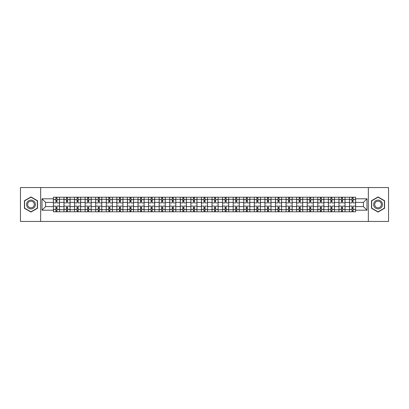 <?xml version="1.0" encoding="UTF-8"?>
<svg xmlns="http://www.w3.org/2000/svg" width="409" height="409" viewBox="0 0 409 409"><rect width="100%" height="100%" fill="white"/><g stroke="black" fill="none" stroke-linecap="round" stroke-linejoin="round"><path stroke-width="0.61" d="M368.351 221.448L388.55 221.448L388.55 187.552L20.45 187.552L20.45 221.448L368.351 221.448L368.351 187.552M63.973 211.785L63.973 199.28L59.499 199.28L59.499 211.785M59.499 199.28L59.499 197.215M63.973 199.28L63.973 197.215M70.072 197.215L70.072 211.785M74.545 211.785L74.545 197.215M80.65 197.215L80.65 211.785M85.123 211.785L85.123 197.215M91.222 197.215L91.222 211.785M95.696 211.785L95.696 197.215M101.8 197.215L101.8 211.785M106.274 211.785L106.274 197.215M112.373 197.215L112.373 211.785M116.846 211.785L116.846 197.215M122.951 197.215L122.951 211.785M127.424 211.785L127.424 197.215M133.523 197.215L133.523 211.785M137.997 211.785L137.997 197.215M144.101 197.215L144.101 211.785M148.574 211.785L148.574 197.215M154.674 197.215L154.674 211.785M159.147 211.785L159.147 197.215M165.251 197.215L165.251 211.785M169.725 211.785L169.725 197.215M175.824 197.215L175.824 211.785M180.297 211.785L180.297 197.215M186.402 197.215L186.402 211.785M190.875 211.785L190.875 197.215M196.974 197.215L196.974 211.785M201.448 211.785L201.448 197.215M207.552 197.215L207.552 211.785M212.026 211.785L212.026 197.215M218.125 197.215L218.125 211.785M222.598 211.785L222.598 197.215M228.703 197.215L228.703 211.785M233.176 211.785L233.176 197.215M239.275 197.215L239.275 211.785M243.749 211.785L243.749 197.215M249.853 197.215L249.853 211.785M254.326 211.785L254.326 197.215M260.426 197.215L260.426 211.785M264.899 211.785L264.899 197.215M271.003 197.215L271.003 211.785M275.477 211.785L275.477 197.215M281.576 197.215L281.576 211.785M286.049 211.785L286.049 197.215M292.154 197.215L292.154 211.785M296.627 211.785L296.627 197.215M302.726 197.215L302.726 211.785M307.2 211.785L307.2 197.215M313.304 197.215L313.304 211.785M317.778 211.785L317.778 197.215M323.877 197.215L323.877 211.785M328.35 211.785L328.35 197.215M334.455 197.215L334.455 211.785M338.928 211.785L338.928 197.215M345.027 197.215L345.027 211.785M349.501 211.785L349.501 197.215M349.501 206.601L345.027 206.601M338.928 206.601L334.455 206.601M328.35 206.601L323.877 206.601M317.778 206.601L313.304 206.601M307.2 206.601L302.726 206.601M296.627 206.601L292.154 206.601M286.049 206.601L281.576 206.601M275.477 206.601L271.003 206.601M264.899 206.601L260.426 206.601M254.326 206.601L249.853 206.601M243.749 206.601L239.275 206.601M233.176 206.601L228.703 206.601M222.598 206.601L218.125 206.601M212.026 206.601L207.552 206.601M201.448 206.601L196.974 206.601M190.875 206.601L186.402 206.601M180.297 206.601L175.824 206.601M169.725 206.601L165.251 206.601M159.147 206.601L154.674 206.601M148.574 206.601L144.101 206.601M137.997 206.601L133.523 206.601M127.424 206.601L122.951 206.601M116.846 206.601L112.373 206.601M106.274 206.601L101.8 206.601M95.696 206.601L91.222 206.601M85.123 206.601L80.65 206.601M74.545 206.601L70.072 206.601M63.973 206.601L59.499 206.601M349.501 202.399L345.027 202.399M338.928 202.399L334.455 202.399M328.35 202.399L323.877 202.399M317.778 202.399L313.304 202.399M307.2 202.399L302.726 202.399M296.627 202.399L292.154 202.399M286.049 202.399L281.576 202.399M275.477 202.399L271.003 202.399M264.899 202.399L260.426 202.399M254.326 202.399L249.853 202.399M243.749 202.399L239.275 202.399M233.176 202.399L228.703 202.399M222.598 202.399L218.125 202.399M212.026 202.399L207.552 202.399M201.448 202.399L196.974 202.399M190.875 202.399L186.402 202.399M180.297 202.399L175.824 202.399M169.725 202.399L165.251 202.399M159.147 202.399L154.674 202.399M148.574 202.399L144.101 202.399M137.997 202.399L133.523 202.399M127.424 202.399L122.951 202.399M116.846 202.399L112.373 202.399M106.274 202.399L101.8 202.399M95.696 202.399L91.222 202.399M85.123 202.399L80.65 202.399M74.545 202.399L70.072 202.399M63.973 202.399L59.499 202.399M45.598 206.601L53.395 206.601L53.395 202.399L45.598 202.399L45.598 206.601L42.009 210.195L42.009 198.805L53.395 198.805L53.395 202.399M355.605 202.399L355.605 206.601L363.402 206.601L363.402 202.399L355.605 202.399L355.605 197.215L53.395 197.215L53.395 198.805M355.605 198.805L366.991 198.805L366.991 210.195L355.605 210.195L355.605 206.601M53.395 206.601L53.395 211.785L355.605 211.785L355.605 210.195M53.395 210.195L42.009 210.195M40.649 221.448L40.649 187.552M37.5 200.722L30.956 196.944L24.417 200.722L24.417 208.278L30.956 212.056L37.5 208.278L37.5 200.722M384.583 200.722L378.044 196.944L371.5 200.722L371.5 208.278L378.044 212.056L384.583 208.278L384.583 200.722M56.989 210.773L55.905 210.773M55.905 198.227L56.989 198.227M67.562 210.773L66.478 210.773M66.478 198.227L67.562 198.227M78.139 210.773L77.056 210.773M77.056 198.227L78.139 198.227M88.712 210.773L87.628 210.773M87.628 198.227L88.712 198.227M99.29 210.773L98.206 210.773M98.206 198.227L99.29 198.227M109.868 210.773L108.779 210.773M108.779 198.227L109.868 198.227M120.44 210.773L119.356 210.773M119.356 198.227L120.44 198.227M131.018 210.773L129.929 210.773M129.929 198.227L131.018 198.227M141.591 210.773L140.507 210.773M140.507 198.227L141.591 198.227M152.168 210.773L151.079 210.773M151.079 198.227L152.168 198.227M162.741 210.773L161.657 210.773M161.657 198.227L162.741 198.227M173.319 210.773L172.23 210.773M172.23 198.227L173.319 198.227M183.892 210.773L182.808 210.773M182.808 198.227L183.892 198.227M194.469 210.773L193.38 210.773M193.38 198.227L194.469 198.227M205.042 210.773L203.958 210.773M203.958 198.227L205.042 198.227M215.62 210.773L214.531 210.773M214.531 198.227L215.62 198.227M226.192 210.773L225.108 210.773M225.108 198.227L226.192 198.227M236.77 210.773L235.681 210.773M235.681 198.227L236.77 198.227M247.343 210.773L246.259 210.773M246.259 198.227L247.343 198.227M257.921 210.773L256.832 210.773M256.832 198.227L257.921 198.227M268.493 210.773L267.409 210.773M267.409 198.227L268.493 198.227M279.071 210.773L277.982 210.773M277.982 198.227L279.071 198.227M289.644 210.773L288.56 210.773M288.56 198.227L289.644 198.227M300.221 210.773L299.132 210.773M299.132 198.227L300.221 198.227M310.794 210.773L309.71 210.773M309.71 198.227L310.794 198.227M321.372 210.773L320.288 210.773M320.288 198.227L321.372 198.227M331.944 210.773L330.861 210.773M330.861 198.227L331.944 198.227M342.522 210.773L341.438 210.773M341.438 198.227L342.522 198.227M353.095 210.773L352.011 210.773M352.011 198.227L353.095 198.227M42.009 198.805L45.598 202.399M363.402 206.601L366.991 210.195M363.402 202.399L366.991 198.805M59.463 211.785L59.463 202.905L56.989 202.905L56.989 197.215M55.905 197.215L55.905 202.905L53.431 202.905L53.431 197.215M59.463 202.905L59.463 197.215M53.431 211.785L53.431 206.095L55.905 206.095L55.905 211.785M56.989 211.785L56.989 206.095L59.463 206.095M55.905 201.417L56.989 201.417M53.431 206.095L53.431 202.905M56.989 207.583L55.905 207.583M56.989 210.906L55.905 210.906M55.905 208.467L56.989 208.467M56.989 200.533L55.905 200.533M55.905 198.094L56.989 198.094M27.142 206.703A4.407 4.407 0 0 0 33.16 208.314A4.407 4.407 0 0 0 34.775 202.297A4.407 4.407 0 0 0 28.753 200.686A4.407 4.407 0 0 0 27.142 206.703M28.068 206.167A3.338 3.338 0 0 0 32.628 207.389A3.338 3.338 0 0 0 33.845 202.833A3.338 3.338 0 0 0 29.29 201.611A3.338 3.338 0 0 0 28.068 206.167M30.956 197.179L37.296 200.839L37.296 208.161L30.956 211.821L24.617 208.161L24.617 200.839L30.956 197.179M374.225 206.703A4.407 4.407 0 0 0 380.247 208.314A4.407 4.407 0 0 0 381.858 202.297A4.407 4.407 0 0 0 375.84 200.686A4.407 4.407 0 0 0 374.225 206.703M375.155 206.167A3.338 3.338 0 0 0 379.71 207.389A3.338 3.338 0 0 0 380.932 202.833A3.338 3.338 0 0 0 376.372 201.611A3.338 3.338 0 0 0 375.155 206.167M378.044 197.179L384.383 200.839L384.383 208.161L378.044 211.821L371.704 208.161L371.704 200.839L378.044 197.179M70.036 211.785L70.036 202.905L67.562 202.905L67.562 197.215M66.478 197.215L66.478 202.905L64.003 202.905L64.003 197.215M70.036 202.905L70.036 197.215M64.003 211.785L64.003 206.095L66.478 206.095L66.478 211.785M67.562 211.785L67.562 206.095L70.036 206.095M66.478 201.417L67.562 201.417M64.003 206.095L64.003 202.905M67.562 207.583L66.478 207.583M67.562 210.906L66.478 210.906M66.478 208.467L67.562 208.467M67.562 200.533L66.478 200.533M66.478 198.094L67.562 198.094M80.614 211.785L80.614 202.905L78.139 202.905L78.139 197.215M77.056 197.215L77.056 202.905L74.581 202.905L74.581 197.215M80.614 202.905L80.614 197.215M74.581 211.785L74.581 206.095L77.056 206.095L77.056 211.785M78.139 211.785L78.139 206.095L80.614 206.095M77.056 201.417L78.139 201.417M74.581 206.095L74.581 202.905M78.139 207.583L77.056 207.583M78.139 210.906L77.056 210.906M77.056 208.467L78.139 208.467M78.139 200.533L77.056 200.533M77.056 198.094L78.139 198.094M91.187 211.785L91.187 202.905L88.712 202.905L88.712 197.215M87.628 197.215L87.628 202.905L85.154 202.905L85.154 197.215M91.187 202.905L91.187 197.215M85.154 211.785L85.154 206.095L87.628 206.095L87.628 211.785M88.712 211.785L88.712 206.095L91.187 206.095M87.628 201.417L88.712 201.417M85.154 206.095L85.154 202.905M88.712 207.583L87.628 207.583M88.712 210.906L87.628 210.906M87.628 208.467L88.712 208.467M88.712 200.533L87.628 200.533M87.628 198.094L88.712 198.094M101.764 211.785L101.764 202.905L99.29 202.905L99.29 197.215M98.206 197.215L98.206 202.905L95.732 202.905L95.732 197.215M101.764 202.905L101.764 197.215M95.732 211.785L95.732 206.095L98.206 206.095L98.206 211.785M99.29 211.785L99.29 206.095L101.764 206.095M98.206 201.417L99.29 201.417M95.732 206.095L95.732 202.905M99.29 207.583L98.206 207.583M99.29 210.906L98.206 210.906M98.206 208.467L99.29 208.467M99.29 200.533L98.206 200.533M98.206 198.094L99.29 198.094M112.337 211.785L112.337 202.905L109.868 202.905L109.868 197.215M108.779 197.215L108.779 202.905L106.304 202.905L106.304 197.215M112.337 202.905L112.337 197.215M106.304 211.785L106.304 206.095L108.779 206.095L108.779 211.785M109.868 211.785L109.868 206.095L112.337 206.095M108.779 201.417L109.868 201.417M106.304 206.095L106.304 202.905M109.868 207.583L108.779 207.583M109.868 210.906L108.779 210.906M108.779 208.467L109.868 208.467M109.868 200.533L108.779 200.533M108.779 198.094L109.868 198.094M122.915 211.785L122.915 202.905L120.44 202.905L120.44 197.215M119.356 197.215L119.356 202.905L116.882 202.905L116.882 197.215M122.915 202.905L122.915 197.215M116.882 211.785L116.882 206.095L119.356 206.095L119.356 211.785M120.44 211.785L120.44 206.095L122.915 206.095M119.356 201.417L120.44 201.417M116.882 206.095L116.882 202.905M120.44 207.583L119.356 207.583M120.44 210.906L119.356 210.906M119.356 208.467L120.44 208.467M120.44 200.533L119.356 200.533M119.356 198.094L120.44 198.094M133.487 211.785L133.487 202.905L131.018 202.905L131.018 197.215M129.929 197.215L129.929 202.905L127.455 202.905L127.455 197.215M133.487 202.905L133.487 197.215M127.455 211.785L127.455 206.095L129.929 206.095L129.929 211.785M131.018 211.785L131.018 206.095L133.487 206.095M129.929 201.417L131.018 201.417M127.455 206.095L127.455 202.905M131.018 207.583L129.929 207.583M131.018 210.906L129.929 210.906M129.929 208.467L131.018 208.467M131.018 200.533L129.929 200.533M129.929 198.094L131.018 198.094M144.065 211.785L144.065 202.905L141.591 202.905L141.591 197.215M140.507 197.215L140.507 202.905L138.032 202.905L138.032 197.215M144.065 202.905L144.065 197.215M138.032 211.785L138.032 206.095L140.507 206.095L140.507 211.785M141.591 211.785L141.591 206.095L144.065 206.095M140.507 201.417L141.591 201.417M138.032 206.095L138.032 202.905M141.591 207.583L140.507 207.583M141.591 210.906L140.507 210.906M140.507 208.467L141.591 208.467M141.591 200.533L140.507 200.533M140.507 198.094L141.591 198.094M154.643 211.785L154.643 202.905L152.168 202.905L152.168 197.215M151.079 197.215L151.079 202.905L148.605 202.905L148.605 197.215M154.643 202.905L154.643 197.215M148.605 211.785L148.605 206.095L151.079 206.095L151.079 211.785M152.168 211.785L152.168 206.095L154.643 206.095M151.079 201.417L152.168 201.417M148.605 206.095L148.605 202.905M152.168 207.583L151.079 207.583M152.168 210.906L151.079 210.906M151.079 208.467L152.168 208.467M152.168 200.533L151.079 200.533M151.079 198.094L152.168 198.094M165.216 211.785L165.216 202.905L162.741 202.905L162.741 197.215M161.657 197.215L161.657 202.905L159.183 202.905L159.183 197.215M165.216 202.905L165.216 197.215M159.183 211.785L159.183 206.095L161.657 206.095L161.657 211.785M162.741 211.785L162.741 206.095L165.216 206.095M161.657 201.417L162.741 201.417M159.183 206.095L159.183 202.905M162.741 207.583L161.657 207.583M162.741 210.906L161.657 210.906M161.657 208.467L162.741 208.467M162.741 200.533L161.657 200.533M161.657 198.094L162.741 198.094M175.793 211.785L175.793 202.905L173.319 202.905L173.319 197.215M172.23 197.215L172.23 202.905L169.755 202.905L169.755 197.215M175.793 202.905L175.793 197.215M169.755 211.785L169.755 206.095L172.23 206.095L172.23 211.785M173.319 211.785L173.319 206.095L175.793 206.095M172.23 201.417L173.319 201.417M169.755 206.095L169.755 202.905M173.319 207.583L172.23 207.583M173.319 210.906L172.23 210.906M172.23 208.467L173.319 208.467M173.319 200.533L172.23 200.533M172.23 198.094L173.319 198.094M186.366 211.785L186.366 202.905L183.892 202.905L183.892 197.215M182.808 197.215L182.808 202.905L180.333 202.905L180.333 197.215M186.366 202.905L186.366 197.215M180.333 211.785L180.333 206.095L182.808 206.095L182.808 211.785M183.892 211.785L183.892 206.095L186.366 206.095M182.808 201.417L183.892 201.417M180.333 206.095L180.333 202.905M183.892 207.583L182.808 207.583M183.892 210.906L182.808 210.906M182.808 208.467L183.892 208.467M183.892 200.533L182.808 200.533M182.808 198.094L183.892 198.094M196.944 211.785L196.944 202.905L194.469 202.905L194.469 197.215M193.38 197.215L193.38 202.905L190.906 202.905L190.906 197.215M196.944 202.905L196.944 197.215M190.906 211.785L190.906 206.095L193.38 206.095L193.38 211.785M194.469 211.785L194.469 206.095L196.944 206.095M193.38 201.417L194.469 201.417M190.906 206.095L190.906 202.905M194.469 207.583L193.38 207.583M194.469 210.906L193.38 210.906M193.38 208.467L194.469 208.467M194.469 200.533L193.38 200.533M193.38 198.094L194.469 198.094M207.516 211.785L207.516 202.905L205.042 202.905L205.042 197.215M203.958 197.215L203.958 202.905L201.484 202.905L201.484 197.215M207.516 202.905L207.516 197.215M201.484 211.785L201.484 206.095L203.958 206.095L203.958 211.785M205.042 211.785L205.042 206.095L207.516 206.095M203.958 201.417L205.042 201.417M201.484 206.095L201.484 202.905M205.042 207.583L203.958 207.583M205.042 210.906L203.958 210.906M203.958 208.467L205.042 208.467M205.042 200.533L203.958 200.533M203.958 198.094L205.042 198.094M218.094 211.785L218.094 202.905L215.62 202.905L215.62 197.215M214.531 197.215L214.531 202.905L212.056 202.905L212.056 197.215M218.094 202.905L218.094 197.215M212.056 211.785L212.056 206.095L214.531 206.095L214.531 211.785M215.62 211.785L215.62 206.095L218.094 206.095M214.531 201.417L215.62 201.417M212.056 206.095L212.056 202.905M215.62 207.583L214.531 207.583M215.62 210.906L214.531 210.906M214.531 208.467L215.62 208.467M215.62 200.533L214.531 200.533M214.531 198.094L215.62 198.094M228.667 211.785L228.667 202.905L226.192 202.905L226.192 197.215M225.108 197.215L225.108 202.905L222.634 202.905L222.634 197.215M228.667 202.905L228.667 197.215M222.634 211.785L222.634 206.095L225.108 206.095L225.108 211.785M226.192 211.785L226.192 206.095L228.667 206.095M225.108 201.417L226.192 201.417M222.634 206.095L222.634 202.905M226.192 207.583L225.108 207.583M226.192 210.906L225.108 210.906M225.108 208.467L226.192 208.467M226.192 200.533L225.108 200.533M225.108 198.094L226.192 198.094M239.245 211.785L239.245 202.905L236.77 202.905L236.77 197.215M235.681 197.215L235.681 202.905L233.207 202.905L233.207 197.215M239.245 202.905L239.245 197.215M233.207 211.785L233.207 206.095L235.681 206.095L235.681 211.785M236.77 211.785L236.77 206.095L239.245 206.095M235.681 201.417L236.77 201.417M233.207 206.095L233.207 202.905M236.77 207.583L235.681 207.583M236.77 210.906L235.681 210.906M235.681 208.467L236.77 208.467M236.77 200.533L235.681 200.533M235.681 198.094L236.77 198.094M249.817 211.785L249.817 202.905L247.343 202.905L247.343 197.215M246.259 197.215L246.259 202.905L243.784 202.905L243.784 197.215M249.817 202.905L249.817 197.215M243.784 211.785L243.784 206.095L246.259 206.095L246.259 211.785M247.343 211.785L247.343 206.095L249.817 206.095M246.259 201.417L247.343 201.417M243.784 206.095L243.784 202.905M247.343 207.583L246.259 207.583M247.343 210.906L246.259 210.906M246.259 208.467L247.343 208.467M247.343 200.533L246.259 200.533M246.259 198.094L247.343 198.094M260.395 211.785L260.395 202.905L257.921 202.905L257.921 197.215M256.832 197.215L256.832 202.905L254.357 202.905L254.357 197.215M260.395 202.905L260.395 197.215M254.357 211.785L254.357 206.095L256.832 206.095L256.832 211.785M257.921 211.785L257.921 206.095L260.395 206.095M256.832 201.417L257.921 201.417M254.357 206.095L254.357 202.905M257.921 207.583L256.832 207.583M257.921 210.906L256.832 210.906M256.832 208.467L257.921 208.467M257.921 200.533L256.832 200.533M256.832 198.094L257.921 198.094M270.968 211.785L270.968 202.905L268.493 202.905L268.493 197.215M267.409 197.215L267.409 202.905L264.935 202.905L264.935 197.215M270.968 202.905L270.968 197.215M264.935 211.785L264.935 206.095L267.409 206.095L267.409 211.785M268.493 211.785L268.493 206.095L270.968 206.095M267.409 201.417L268.493 201.417M264.935 206.095L264.935 202.905M268.493 207.583L267.409 207.583M268.493 210.906L267.409 210.906M267.409 208.467L268.493 208.467M268.493 200.533L267.409 200.533M267.409 198.094L268.493 198.094M281.545 211.785L281.545 202.905L279.071 202.905L279.071 197.215M277.982 197.215L277.982 202.905L275.513 202.905L275.513 197.215M281.545 202.905L281.545 197.215M275.513 211.785L275.513 206.095L277.982 206.095L277.982 211.785M279.071 211.785L279.071 206.095L281.545 206.095M277.982 201.417L279.071 201.417M275.513 206.095L275.513 202.905M279.071 207.583L277.982 207.583M279.071 210.906L277.982 210.906M277.982 208.467L279.071 208.467M279.071 200.533L277.982 200.533M277.982 198.094L279.071 198.094M292.118 211.785L292.118 202.905L289.644 202.905L289.644 197.215M288.56 197.215L288.56 202.905L286.085 202.905L286.085 197.215M292.118 202.905L292.118 197.215M286.085 211.785L286.085 206.095L288.56 206.095L288.56 211.785M289.644 211.785L289.644 206.095L292.118 206.095M288.56 201.417L289.644 201.417M286.085 206.095L286.085 202.905M289.644 207.583L288.56 207.583M289.644 210.906L288.56 210.906M288.56 208.467L289.644 208.467M289.644 200.533L288.56 200.533M288.56 198.094L289.644 198.094M302.696 211.785L302.696 202.905L300.221 202.905L300.221 197.215M299.132 197.215L299.132 202.905L296.663 202.905L296.663 197.215M302.696 202.905L302.696 197.215M296.663 211.785L296.663 206.095L299.132 206.095L299.132 211.785M300.221 211.785L300.221 206.095L302.696 206.095M299.132 201.417L300.221 201.417M296.663 206.095L296.663 202.905M300.221 207.583L299.132 207.583M300.221 210.906L299.132 210.906M299.132 208.467L300.221 208.467M300.221 200.533L299.132 200.533M299.132 198.094L300.221 198.094M313.268 211.785L313.268 202.905L310.794 202.905L310.794 197.215M309.71 197.215L309.71 202.905L307.236 202.905L307.236 197.215M313.268 202.905L313.268 197.215M307.236 211.785L307.236 206.095L309.71 206.095L309.71 211.785M310.794 211.785L310.794 206.095L313.268 206.095M309.71 201.417L310.794 201.417M307.236 206.095L307.236 202.905M310.794 207.583L309.71 207.583M310.794 210.906L309.71 210.906M309.71 208.467L310.794 208.467M310.794 200.533L309.71 200.533M309.71 198.094L310.794 198.094M323.846 211.785L323.846 202.905L321.372 202.905L321.372 197.215M320.288 197.215L320.288 202.905L317.813 202.905L317.813 197.215M323.846 202.905L323.846 197.215M317.813 211.785L317.813 206.095L320.288 206.095L320.288 211.785M321.372 211.785L321.372 206.095L323.846 206.095M320.288 201.417L321.372 201.417M317.813 206.095L317.813 202.905M321.372 207.583L320.288 207.583M321.372 210.906L320.288 210.906M320.288 208.467L321.372 208.467M321.372 200.533L320.288 200.533M320.288 198.094L321.372 198.094M334.419 211.785L334.419 202.905L331.944 202.905L331.944 197.215M330.861 197.215L330.861 202.905L328.386 202.905L328.386 197.215M334.419 202.905L334.419 197.215M328.386 211.785L328.386 206.095L330.861 206.095L330.861 211.785M331.944 211.785L331.944 206.095L334.419 206.095M330.861 201.417L331.944 201.417M328.386 206.095L328.386 202.905M331.944 207.583L330.861 207.583M331.944 210.906L330.861 210.906M330.861 208.467L331.944 208.467M331.944 200.533L330.861 200.533M330.861 198.094L331.944 198.094M344.997 211.785L344.997 202.905L342.522 202.905L342.522 197.215M341.438 197.215L341.438 202.905L338.964 202.905L338.964 197.215M344.997 202.905L344.997 197.215M338.964 211.785L338.964 206.095L341.438 206.095L341.438 211.785M342.522 211.785L342.522 206.095L344.997 206.095M341.438 201.417L342.522 201.417M338.964 206.095L338.964 202.905M342.522 207.583L341.438 207.583M342.522 210.906L341.438 210.906M341.438 208.467L342.522 208.467M342.522 200.533L341.438 200.533M341.438 198.094L342.522 198.094M355.569 211.785L355.569 202.905L353.095 202.905L353.095 197.215M352.011 197.215L352.011 202.905L349.537 202.905L349.537 197.215M355.569 202.905L355.569 197.215M349.537 211.785L349.537 206.095L352.011 206.095L352.011 211.785M353.095 211.785L353.095 206.095L355.569 206.095M352.011 201.417L353.095 201.417M349.537 206.095L349.537 202.905M353.095 207.583L352.011 207.583M353.095 210.906L352.011 210.906M352.011 208.467L353.095 208.467M353.095 200.533L352.011 200.533M352.011 198.094L353.095 198.094M338.928 199.28L334.455 199.28M328.35 199.28L323.877 199.28M317.778 199.28L313.304 199.28M307.2 199.28L302.726 199.28M296.627 199.28L292.154 199.28M286.049 199.28L281.576 199.28M275.477 199.28L271.003 199.28M264.899 199.28L260.426 199.28M254.326 199.28L249.853 199.28M243.749 199.28L239.275 199.28M233.176 199.28L228.703 199.28M222.598 199.28L218.125 199.28M212.026 199.28L207.552 199.28M201.448 199.28L196.974 199.28M190.875 199.28L186.402 199.28M180.297 199.28L175.824 199.28M169.725 199.28L165.251 199.28M159.147 199.28L154.674 199.28M148.574 199.28L144.101 199.28M137.997 199.28L133.523 199.28M127.424 199.28L122.951 199.28M116.846 199.28L112.373 199.28M106.274 199.28L101.8 199.28M95.696 199.28L91.222 199.28M85.123 199.28L80.65 199.28M74.545 199.28L70.072 199.28M349.501 199.28L345.027 199.28M338.928 209.72L334.455 209.72M328.35 209.72L323.877 209.72M317.778 209.72L313.304 209.72M307.2 209.72L302.726 209.72M296.627 209.72L292.154 209.72M286.049 209.72L281.576 209.72M275.477 209.72L271.003 209.72M264.899 209.72L260.426 209.72M254.326 209.72L249.853 209.72M243.749 209.72L239.275 209.72M233.176 209.72L228.703 209.72M222.598 209.72L218.125 209.72M212.026 209.72L207.552 209.72M201.448 209.72L196.974 209.72M190.875 209.72L186.402 209.72M180.297 209.72L175.824 209.72M169.725 209.72L165.251 209.72M159.147 209.72L154.674 209.72M148.574 209.72L144.101 209.72M137.997 209.72L133.523 209.72M127.424 209.72L122.951 209.72M116.846 209.72L112.373 209.72M106.274 209.72L101.8 209.72M95.696 209.72L91.222 209.72M85.123 209.72L80.65 209.72M74.545 209.72L70.072 209.72M63.973 209.72L59.499 209.72M349.501 209.72L345.027 209.72M59.463 199.551L56.989 199.551M55.905 199.551L53.431 199.551M55.905 199.643L53.431 199.643M55.905 209.357L53.431 209.357M55.905 209.449L53.431 209.449M59.463 209.449L56.989 209.449M59.463 199.643L56.989 199.643M59.463 209.357L56.989 209.357M70.036 199.551L67.562 199.551M66.478 199.551L64.003 199.551M66.478 199.643L64.003 199.643M66.478 209.357L64.003 209.357M66.478 209.449L64.003 209.449M70.036 209.449L67.562 209.449M70.036 199.643L67.562 199.643M70.036 209.357L67.562 209.357M80.614 199.551L78.139 199.551M77.056 199.551L74.581 199.551M77.056 199.643L74.581 199.643M77.056 209.357L74.581 209.357M77.056 209.449L74.581 209.449M80.614 209.449L78.139 209.449M80.614 199.643L78.139 199.643M80.614 209.357L78.139 209.357M91.187 199.551L88.712 199.551M87.628 199.551L85.154 199.551M87.628 199.643L85.154 199.643M87.628 209.357L85.154 209.357M87.628 209.449L85.154 209.449M91.187 209.449L88.712 209.449M91.187 199.643L88.712 199.643M91.187 209.357L88.712 209.357M101.764 199.551L99.29 199.551M98.206 199.551L95.732 199.551M98.206 199.643L95.732 199.643M98.206 209.357L95.732 209.357M98.206 209.449L95.732 209.449M101.764 209.449L99.29 209.449M101.764 199.643L99.29 199.643M101.764 209.357L99.29 209.357M112.337 199.551L109.868 199.551M108.779 199.551L106.304 199.551M108.779 199.643L106.304 199.643M108.779 209.357L106.304 209.357M108.779 209.449L106.304 209.449M112.337 209.449L109.868 209.449M112.337 199.643L109.868 199.643M112.337 209.357L109.868 209.357M122.915 199.551L120.44 199.551M119.356 199.551L116.882 199.551M119.356 199.643L116.882 199.643M119.356 209.357L116.882 209.357M119.356 209.449L116.882 209.449M122.915 209.449L120.44 209.449M122.915 199.643L120.44 199.643M122.915 209.357L120.44 209.357M133.487 199.551L131.018 199.551M129.929 199.551L127.455 199.551M129.929 199.643L127.455 199.643M129.929 209.357L127.455 209.357M129.929 209.449L127.455 209.449M133.487 209.449L131.018 209.449M133.487 199.643L131.018 199.643M133.487 209.357L131.018 209.357M144.065 199.551L141.591 199.551M140.507 199.551L138.032 199.551M140.507 199.643L138.032 199.643M140.507 209.357L138.032 209.357M140.507 209.449L138.032 209.449M144.065 209.449L141.591 209.449M144.065 199.643L141.591 199.643M144.065 209.357L141.591 209.357M154.643 199.551L152.168 199.551M151.079 199.551L148.605 199.551M151.079 199.643L148.605 199.643M151.079 209.357L148.605 209.357M151.079 209.449L148.605 209.449M154.643 209.449L152.168 209.449M154.643 199.643L152.168 199.643M154.643 209.357L152.168 209.357M165.216 199.551L162.741 199.551M161.657 199.551L159.183 199.551M161.657 199.643L159.183 199.643M161.657 209.357L159.183 209.357M161.657 209.449L159.183 209.449M165.216 209.449L162.741 209.449M165.216 199.643L162.741 199.643M165.216 209.357L162.741 209.357M175.793 199.551L173.319 199.551M172.23 199.551L169.755 199.551M172.23 199.643L169.755 199.643M172.23 209.357L169.755 209.357M172.23 209.449L169.755 209.449M175.793 209.449L173.319 209.449M175.793 199.643L173.319 199.643M175.793 209.357L173.319 209.357M186.366 199.551L183.892 199.551M182.808 199.551L180.333 199.551M182.808 199.643L180.333 199.643M182.808 209.357L180.333 209.357M182.808 209.449L180.333 209.449M186.366 209.449L183.892 209.449M186.366 199.643L183.892 199.643M186.366 209.357L183.892 209.357M196.944 199.551L194.469 199.551M193.38 199.551L190.906 199.551M193.38 199.643L190.906 199.643M193.38 209.357L190.906 209.357M193.38 209.449L190.906 209.449M196.944 209.449L194.469 209.449M196.944 199.643L194.469 199.643M196.944 209.357L194.469 209.357M207.516 199.551L205.042 199.551M203.958 199.551L201.484 199.551M203.958 199.643L201.484 199.643M203.958 209.357L201.484 209.357M203.958 209.449L201.484 209.449M207.516 209.449L205.042 209.449M207.516 199.643L205.042 199.643M207.516 209.357L205.042 209.357M218.094 199.551L215.62 199.551M214.531 199.551L212.056 199.551M214.531 199.643L212.056 199.643M214.531 209.357L212.056 209.357M214.531 209.449L212.056 209.449M218.094 209.449L215.62 209.449M218.094 199.643L215.62 199.643M218.094 209.357L215.62 209.357M228.667 199.551L226.192 199.551M225.108 199.551L222.634 199.551M225.108 199.643L222.634 199.643M225.108 209.357L222.634 209.357M225.108 209.449L222.634 209.449M228.667 209.449L226.192 209.449M228.667 199.643L226.192 199.643M228.667 209.357L226.192 209.357M239.245 199.551L236.77 199.551M235.681 199.551L233.207 199.551M235.681 199.643L233.207 199.643M235.681 209.357L233.207 209.357M235.681 209.449L233.207 209.449M239.245 209.449L236.77 209.449M239.245 199.643L236.77 199.643M239.245 209.357L236.77 209.357M249.817 199.551L247.343 199.551M246.259 199.551L243.784 199.551M246.259 199.643L243.784 199.643M246.259 209.357L243.784 209.357M246.259 209.449L243.784 209.449M249.817 209.449L247.343 209.449M249.817 199.643L247.343 199.643M249.817 209.357L247.343 209.357M260.395 199.551L257.921 199.551M256.832 199.551L254.357 199.551M256.832 199.643L254.357 199.643M256.832 209.357L254.357 209.357M256.832 209.449L254.357 209.449M260.395 209.449L257.921 209.449M260.395 199.643L257.921 199.643M260.395 209.357L257.921 209.357M270.968 199.551L268.493 199.551M267.409 199.551L264.935 199.551M267.409 199.643L264.935 199.643M267.409 209.357L264.935 209.357M267.409 209.449L264.935 209.449M270.968 209.449L268.493 209.449M270.968 199.643L268.493 199.643M270.968 209.357L268.493 209.357M281.545 199.551L279.071 199.551M277.982 199.551L275.513 199.551M277.982 199.643L275.513 199.643M277.982 209.357L275.513 209.357M277.982 209.449L275.513 209.449M281.545 209.449L279.071 209.449M281.545 199.643L279.071 199.643M281.545 209.357L279.071 209.357M292.118 199.551L289.644 199.551M288.56 199.551L286.085 199.551M288.56 199.643L286.085 199.643M288.56 209.357L286.085 209.357M288.56 209.449L286.085 209.449M292.118 209.449L289.644 209.449M292.118 199.643L289.644 199.643M292.118 209.357L289.644 209.357M302.696 199.551L300.221 199.551M299.132 199.551L296.663 199.551M299.132 199.643L296.663 199.643M299.132 209.357L296.663 209.357M299.132 209.449L296.663 209.449M302.696 209.449L300.221 209.449M302.696 199.643L300.221 199.643M302.696 209.357L300.221 209.357M313.268 199.551L310.794 199.551M309.71 199.551L307.236 199.551M309.71 199.643L307.236 199.643M309.71 209.357L307.236 209.357M309.71 209.449L307.236 209.449M313.268 209.449L310.794 209.449M313.268 199.643L310.794 199.643M313.268 209.357L310.794 209.357M323.846 199.551L321.372 199.551M320.288 199.551L317.813 199.551M320.288 199.643L317.813 199.643M320.288 209.357L317.813 209.357M320.288 209.449L317.813 209.449M323.846 209.449L321.372 209.449M323.846 199.643L321.372 199.643M323.846 209.357L321.372 209.357M334.419 199.551L331.944 199.551M330.861 199.551L328.386 199.551M330.861 199.643L328.386 199.643M330.861 209.357L328.386 209.357M330.861 209.449L328.386 209.449M334.419 209.449L331.944 209.449M334.419 199.643L331.944 199.643M334.419 209.357L331.944 209.357M344.997 199.551L342.522 199.551M341.438 199.551L338.964 199.551M341.438 199.643L338.964 199.643M341.438 209.357L338.964 209.357M341.438 209.449L338.964 209.449M344.997 209.449L342.522 209.449M344.997 199.643L342.522 199.643M344.997 209.357L342.522 209.357M355.569 199.551L353.095 199.551M352.011 199.551L349.537 199.551M352.011 199.643L349.537 199.643M352.011 209.357L349.537 209.357M352.011 209.449L349.537 209.449M355.569 209.449L353.095 209.449M355.569 199.643L353.095 199.643M355.569 209.357L353.095 209.357"/></g></svg>
